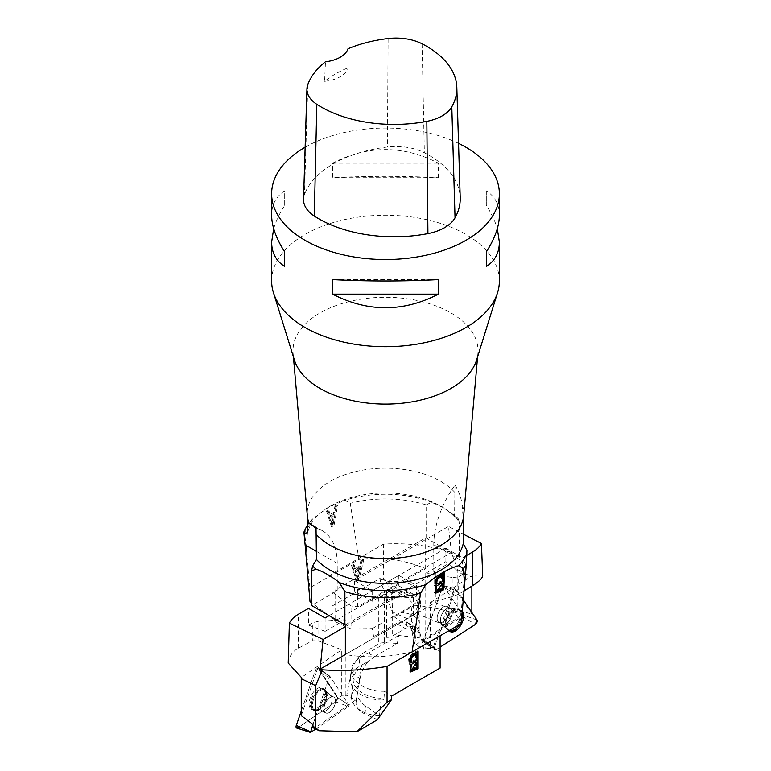 <?xml version="1.0" encoding="UTF-8"?>
<svg xmlns="http://www.w3.org/2000/svg" width="771" height="771" viewBox="0 0 771 771"><rect width="100%" height="100%" fill="white"/><g stroke="black" fill="none" stroke-linecap="round" stroke-linejoin="round"><path stroke-width="0.58" stroke-dasharray="3.85 2.89" d="M432.338 646.108L433.321 646.773A2.621 1.426 -62.6 0 1 433.35 646.676L423.375 639.949L458.109 617.6A3.556 1.937 117.4 0 0 460.489 613.167L460.489 611.181L471.871 614.015L471.871 612.511M458.109 617.6C458.6 617.205 457.251 615.721 454.061 613.138L457.829 611.798L460.489 613.167M451.353 552.547C429.148 545.396 406.51 542.601 383.447 544.143L330.904 574.472L330.904 591.039L351.036 605.929L357.513 606.825L451.353 552.547L457.829 569.759L457.829 611.798M457.829 569.759L471.871 577.036L471.756 575.966L482.723 576.168M471.871 586.105L471.871 577.036M464.181 590.788L458.649 594.142L452.991 596.465L430.459 602.527L430.459 648.613L433.321 646.773M430.459 648.613L425.756 648.382L423.992 649.404L420.031 633.338L419.145 632.827L417.631 628.75A21.347 12.326 120 0 0 416.051 627.527A21.347 12.326 120 0 0 405.382 628.587L396.535 623.479L404.245 621.571L404.149 620.424L411.993 615.894A29.529 15.179 175.1 0 0 420.648 603.876A29.529 15.179 175.1 0 0 388.488 591.444L387.649 581.71L380.17 578.308L380.17 580.573L394.26 616.887L406.587 625.503C412.022 629.396 415.01 633.81 415.54 638.735L414.827 644.016L423.992 649.404M415.916 644.739L423.375 639.949L443.084 585.536L454.476 588.369L433.35 646.676M451.44 552.605L448.471 526.42L463.593 534.264M430.459 602.527L471.756 575.966M383.447 544.143L383.447 578.703C393.702 585.256 404.081 594.113 414.605 605.274L394.26 616.887M414.605 605.274C428.233 606.498 441.388 609.119 454.061 613.138M383.447 578.703L380.17 580.573M330.904 574.472L330.904 606.748L380.17 578.308M354.544 568.969L353.224 564.459L351.528 565.442L356.163 580.197L357.889 579.194L362.823 558.917L361.001 559.968L359.594 566.059L354.544 568.969L355.556 569.557L360.606 566.637L362.013 560.546L363.835 559.495L358.891 579.782L357.166 580.775L352.53 566.02L354.226 565.037L355.556 569.557M452.991 596.465L452.991 577.624L425.756 573.238L445.889 561.616L462.494 574.588L462.494 557.838L466.792 555.361M462.494 574.588L458.649 576.804L458.649 594.142M414.827 644.016L410.461 626.187L408.071 622.968L404.245 621.571M471.871 614.015L454.476 588.369M452.991 577.624L458.649 576.804M445.889 561.616L445.889 548.248L462.494 557.838M357.513 606.825L357.513 589.401L354.554 591.106L354.554 580.64L448.471 526.42M445.889 548.248L372.171 590.817L354.554 580.64M396.535 623.479L373.636 636.701L386.599 637.347L386.599 590.865A7.112 4.106 180 0 0 392.246 589.68L372.171 601.274L354.554 591.106M372.171 601.274L372.171 590.817M330.904 591.039L330.904 619.749L351.036 628.924L351.036 605.929M386.599 637.347A7.112 4.106 0 0 0 392.246 636.162L405.382 628.587M425.756 573.238L425.756 648.382M420.031 633.338L417.631 628.75M373.636 636.701L372.297 628.596L351.036 628.924M386.599 590.865L357.513 589.401M330.904 606.748L330.904 619.749M387.649 581.71A29.529 15.179 175.1 0 1 419.81 594.142A29.529 15.179 175.1 0 1 411.155 606.16L411.993 615.894M372.297 628.596L411.155 606.16M404.149 620.424A29.886 15.362 -4.9 0 0 411.194 614.246L412.87 633.714A29.886 15.362 -4.9 0 0 414.586 627.729A29.886 15.362 -4.9 0 0 405.941 618.101L392.863 612.135L391.186 592.677L388.488 591.444M355.007 570.588L359.103 568.217L356.983 577.884L355.007 570.588L356.019 571.166L357.995 578.462L360.105 568.805L356.019 571.166M359.103 568.217L360.105 568.805M356.983 577.884L357.995 578.462M353.224 564.459L354.226 565.037M351.528 565.442L352.53 566.02M356.163 580.197L357.166 580.775M357.889 579.194L358.891 579.782M362.823 558.917L363.835 559.495M361.001 559.968L362.013 560.546M359.594 566.059L360.606 566.637M391.186 592.677A26.686 13.714 175.1 0 1 417.815 604.127A26.686 13.714 175.1 0 1 411.194 614.246M392.863 612.135A26.686 13.714 175.1 0 1 419.501 623.585A26.686 13.714 175.1 0 1 412.87 633.714M460.489 611.181L443.084 585.536M449.368 631.025A11.873 6.476 -62.6 0 1 448.761 630.717A11.873 6.476 -62.6 0 1 448.722 617.349A11.873 6.476 -62.6 0 1 459.67 609.659A11.873 6.476 -62.6 0 1 461.337 611.066A11.873 6.476 -62.6 0 1 462.157 613.003M461.492 620.308A11.873 6.476 -62.6 0 1 459.477 624.626M437.938 621.368A8.895 4.848 -62.6 0 1 439.412 611.085A8.895 4.848 -62.6 0 1 447.18 606.526A8.895 4.848 -62.6 0 1 447.392 616.655A8.895 4.848 -62.6 0 1 438.998 622.322A8.895 4.848 -62.6 0 1 437.938 621.368A8.895 4.848 117.4 0 0 438.998 622.322A8.895 4.848 117.4 0 0 447.392 616.655A8.895 4.848 117.4 0 0 447.18 606.526A8.895 4.848 117.4 0 0 439.412 611.085A8.895 4.848 117.4 0 0 437.938 621.368M443.518 586.172L463.12 615.075L462.696 616.26L423.115 641.52L442.66 586.721L443.402 586.076L457.328 591.087A2.824 1.542 117.4 0 0 456.885 590.731A2.824 1.542 117.4 0 0 454.061 593.188L434.459 647.303A2.824 1.542 117.4 0 0 434.69 649.847A2.824 1.542 117.4 0 0 436.097 649.712L440.096 647.139L436.097 649.712L434.459 647.303L454.061 593.188L457.328 591.087L463.342 599.944L457.328 591.087M462.321 611.201A11.989 6.534 117.4 0 0 460.942 610.189A11.989 6.534 117.4 0 0 450.601 616.694A11.989 6.534 117.4 0 0 448.761 630.312A11.989 6.534 117.4 0 0 449.021 630.659M339.442 698.786L338.421 698.131A2.621 1.378 115.9 0 0 338.392 698.083L348.733 704.781L315.252 727.747A3.556 1.87 -64.1 0 1 313.691 728.036M315.252 727.747C314.79 728.123 316.139 729.125 319.29 730.744M325.111 617.976L325.111 631.343L345.244 619.72L345.244 696.03L341.746 695.856L338.421 698.131M345.244 696.03L346.757 695.153L350.969 673.208A21.347 12.326 -60 0 1 365.618 651.534L374.465 656.641L367.497 662.328L367.555 661.711L359.007 666.655A29.529 18.735 -174.5 0 0 350.371 678.335A29.529 18.735 -174.5 0 0 383.775 700.01L384.613 691.25L391.533 696.088M377.443 719.68L365.001 713.994C358.756 711.016 355.768 707.19 356.038 702.506L356.443 700.598L346.757 695.153M355.45 700.174L348.733 704.781L329.737 676.08L318.028 667.329L338.392 698.083M356.443 700.598L358.717 686.113A29.886 18.967 5.5 0 0 357.146 691.057A29.886 18.967 5.5 0 0 365.762 706.12L379.496 715.719L381.182 698.198L383.775 700.01M288.2 663.031C289.144 656.333 292.556 651.379 298.444 648.151L312.351 640.788L318.009 640.797L341.746 649.76L301.365 677.458M412.1 651.938L440.096 635.815M325.111 631.343L308.506 625.136L308.506 608.396M308.506 625.136L312.351 622.92L312.351 640.788M411.993 652.006C388.998 657.374 366.784 658.222 345.35 654.531L413.487 615.181L419.964 614.94L440.096 623.296L440.096 635.776M367.555 661.711A29.886 18.967 5.5 0 0 360.549 668.322L358.717 686.113M358.997 684.542L360.134 678.499C361.079 672.543 363.536 667.156 367.497 662.328M301.249 715.661L318.028 667.329M341.746 695.856L341.746 649.76M329.14 615.653L398.829 575.417L416.446 585.584L416.446 596.041L413.487 597.756L413.487 615.181M374.465 656.641L397.364 643.419L384.401 642.763L384.401 596.282A7.112 4.106 180 0 0 378.754 597.467L398.829 585.873L398.829 575.417M384.401 642.763A7.112 4.106 0 0 0 378.754 643.958L365.618 651.534M345.244 619.72L318.009 621.359L312.351 622.92M345.35 626.63L416.446 585.584M398.829 585.873L416.446 596.041M440.096 623.296L440.096 651.996L419.964 637.935L419.964 614.94M397.364 643.419L398.703 635.458L419.964 637.935M384.401 596.282L413.487 597.756M440.096 668.052L440.096 651.996M384.613 691.25A29.529 18.735 -174.5 0 1 351.219 669.575A29.529 18.735 -174.5 0 1 359.845 657.894L359.007 666.655M398.703 635.458L359.845 657.894M415.53 661.778L415.53 667.05L416.533 667.628M416.533 660.304L415.53 659.716L410.365 661.942M415.53 653.721L415.53 659.716M418.133 651.331L417.13 650.743L412.524 653.403L408.485 658.174L409.073 663.792L409.632 663.985M417.13 651.909L417.13 650.743M410.278 663.976L409.709 671.348L410.259 671.531M415.53 667.05L410.779 669.17M410.403 665.961L411.242 664.525M381.182 698.198A26.686 16.933 -174.5 0 1 353.205 678.605A26.686 16.933 -174.5 0 1 360.549 668.322M379.496 715.719A26.686 16.933 -174.5 0 1 351.528 696.126A26.686 16.933 -174.5 0 1 358.582 686.017M315.725 729.019L348.637 706.448L349.051 705.253L330.084 676.639L329.313 677.275L312.959 724.422L329.737 676.08M311.407 698.979A11.873 6.245 115.9 0 0 310.385 704.521A11.873 6.245 115.9 0 0 313.084 710.062A11.873 6.245 115.9 0 0 323.637 702.005A11.873 6.245 115.9 0 0 323.454 688.734A11.873 6.245 115.9 0 0 311.407 698.979M334.691 705.195A8.895 4.674 115.9 0 0 333.621 696.965A8.895 4.674 115.9 0 0 325.526 702.921A8.895 4.674 115.9 0 0 325.844 712.973A8.895 4.674 115.9 0 0 334.691 705.195A8.895 4.674 -64.1 0 1 325.844 712.973A8.895 4.674 -64.1 0 1 325.526 702.921A8.895 4.674 -64.1 0 1 333.621 696.965A8.895 4.674 -64.1 0 1 334.691 705.195M296.295 725.395L297.866 727.776L335.674 701.851L337.245 697.312L318.346 668.765L315.194 670.924L301.249 711.093L315.194 670.924A2.824 1.484 -64.1 0 1 318.105 668.515A2.824 1.484 -64.1 0 1 318.346 668.765L337.245 697.312A2.824 1.484 -64.1 0 1 335.674 701.851L297.866 727.776A2.824 1.484 -64.1 0 1 296.739 728.055M323.454 698.979A11.989 6.303 -64.1 0 1 311.783 709.561A11.989 6.303 -64.1 0 1 310.087 698.362A11.989 6.303 -64.1 0 1 322.249 688.021A11.989 6.303 -64.1 0 1 323.454 698.979M499.367 280.962A113.867 65.737 0 0 0 466.012 234.48A113.867 65.737 0 0 0 341.929 220.227A113.867 65.737 0 0 0 271.633 280.962M305.143 147.222A113.867 65.737 180 0 1 458.533 143.367M438.448 177.725L438.448 163.201C403.146 145.073 367.854 145.073 332.552 163.201L332.552 177.725C367.854 175.894 403.146 175.894 438.448 177.725L332.552 177.725M499.367 215.244C499.28 204.488 494.924 196.354 486.308 190.832L486.308 205.365C491.503 213.538 495.165 221.306 497.305 228.669M273.695 228.669C275.835 221.306 279.497 213.538 284.692 205.365L284.692 190.832C276.076 196.354 271.72 204.488 271.633 215.244M303.543 199.246A42.704 24.653 180 0 1 304.478 194.533A106.745 61.632 180 0 1 387.418 147.03A42.704 24.653 180 0 1 424.349 152.745A106.745 61.632 180 0 1 460.21 197.742M348.02 48.766L348.174 67.742A103.95 60.013 0 0 0 324.61 81.321L325.458 61.767M324.61 81.321A28.469 16.432 0 0 0 348.174 67.742M332.552 163.201L438.448 163.201M486.308 190.832L486.308 205.365M438.448 279.603L332.552 279.603M284.692 205.365L284.692 190.832M306.366 549.28L309.855 587.753L358.9 559.438L350.285 503.338L344.926 500.312L328.619 507.193L312.525 519.018L307.696 527.923L306.366 549.28L304.593 532.482A85.398 49.305 0 0 1 307.696 527.923M327.964 510.161L329.39 514.893L333.882 512.291L334.903 506.162L336.522 505.227L332.908 525.629L331.376 526.516L326.461 511.038L327.964 510.161L328.976 510.681L327.463 511.558L332.378 527.036L333.92 526.15L337.525 505.747L335.905 506.682L334.893 512.811L330.393 515.413L328.976 510.681M316.023 528.222A71.163 41.085 -60 0 1 322.471 530.795A71.163 41.085 -60 0 1 337.216 563.37L337.216 590.682L311.551 605.495M337.216 590.682L335.684 589.796L335.684 620.597L425.65 568.661C404.177 559.698 381.934 556.623 358.9 559.438M458.388 518.931A83.49 48.207 0 0 0 455.054 515.78L459.449 522.728L458.388 518.931L454.543 516.888L454.977 485.132A71.163 41.085 120 0 0 433.784 544.75L433.784 572.063L459.449 557.25L426.122 538.004A85.398 49.305 0 0 0 425.65 537.859L335.684 589.796M433.784 572.063L435.316 572.949L345.35 624.886M459.449 557.25L459.449 522.728M476.555 360.134A92.51 53.411 0 0 0 477.895 353.388A92.51 53.411 0 0 0 385.5 297.278A92.51 53.411 0 0 0 293.105 353.388A92.51 53.411 0 0 0 294.445 360.134M463.679 515.674A78.285 45.2 0 0 0 463.785 513.39A78.285 45.2 0 0 0 461.983 503.742L463.776 524.743M454.977 485.132C458.494 490.423 460.827 496.63 461.983 503.742M454.543 492.091A78.285 45.2 0 0 0 366.485 469.549A78.285 45.2 0 0 0 307.215 513.39A78.285 45.2 0 0 0 307.321 515.674M454.543 516.888A78.285 45.2 0 0 0 440.858 506.229A78.285 45.2 0 0 0 330.142 506.229A78.285 45.2 0 0 0 307.793 532.722M426.122 538.004L426.122 504.88L431.683 502.287L443.373 507.713L455.054 515.78M431.683 502.287A83.49 48.207 0 0 0 344.926 500.312M312.525 519.018A83.49 48.207 0 0 0 307.243 525.639M426.122 504.88A85.398 49.305 0 0 0 350.285 503.338M425.65 537.859L425.65 568.661M304.063 531.817L304.593 532.482M335.684 620.597L329.063 615.701M328.494 615.277L311.551 602.749M309.855 587.753L310.009 601.611M466.937 550.388L461.039 613.263L435.316 602.585L345.35 654.531M461.039 613.263L461.193 623.633M435.316 572.949L435.316 602.585M333.033 524.733L330.894 517.1L334.537 514.989L333.033 524.733L332.031 524.213L333.535 514.469L334.537 514.989M333.535 514.469L329.882 516.58L332.031 524.213M329.882 516.58L330.894 517.1M329.39 514.893L330.393 515.413M333.882 512.291L334.893 512.811M334.903 506.162L335.905 506.682M336.522 505.227L337.525 505.747M332.908 525.629L333.92 526.15M331.376 526.516L332.378 527.036M326.461 511.038L327.463 511.558M442.438 581.623L441.436 580.987L435.663 583.483M441.706 575.156L441.436 580.987M441.34 582.982L441.108 588.109L442.111 588.755M444.568 572.786L443.566 572.14L438.477 575.079L433.986 579.859L434.131 585.343L434.699 585.555M443.508 573.393L443.566 572.14M435.586 585.526L434.478 592.648L435.037 592.86M441.108 588.109L435.808 590.49M435.557 587.627L436.492 586.095M411.136 628.211L419.145 632.827M392.246 589.68L392.246 636.162M406.587 625.503L405.941 618.101M356.337 574.935L357.339 575.513M460.345 610.642A11.787 6.428 117.4 0 0 458.687 609.254A11.787 6.428 117.4 0 0 447.826 616.877A11.787 6.428 117.4 0 0 447.855 630.148A11.787 6.428 117.4 0 0 458.253 624.481A11.787 6.428 117.4 0 0 460.345 610.642A11.787 6.428 -62.6 0 1 458.253 624.481A11.787 6.428 -62.6 0 1 447.855 630.148A11.787 6.428 -62.6 0 1 447.826 616.877A11.787 6.428 -62.6 0 1 458.687 609.254A11.787 6.428 -62.6 0 1 460.345 610.642M459.391 610.516A11.44 6.235 -62.6 0 1 456.085 625.734A11.44 6.235 -62.6 0 1 445.657 627.421A11.44 6.235 -62.6 0 1 447.228 616.569A11.44 6.235 -62.6 0 1 455.189 609.032A11.44 6.235 -62.6 0 1 459.391 610.516A11.44 6.235 117.4 0 0 455.189 609.032A11.44 6.235 117.4 0 0 447.228 616.569A11.44 6.235 117.4 0 0 445.657 627.421A11.44 6.235 117.4 0 0 456.085 625.734A11.44 6.235 117.4 0 0 459.391 610.516M441.263 623.084A8.895 4.848 117.4 0 0 442.313 624.038A8.895 4.848 117.4 0 0 450.081 619.489A8.895 4.848 117.4 0 0 451.546 609.206A8.895 4.848 117.4 0 0 450.495 608.242A8.895 4.848 117.4 0 0 442.727 612.8A8.895 4.848 117.4 0 0 441.263 623.084A8.895 4.848 -62.6 0 1 442.727 612.8A8.895 4.848 -62.6 0 1 450.495 608.242A8.895 4.848 -62.6 0 1 451.546 609.206A8.895 4.848 -62.6 0 1 450.081 619.489A8.895 4.848 -62.6 0 1 442.313 624.038A8.895 4.848 -62.6 0 1 441.263 623.084M423.048 640.846L434.459 647.303M454.061 593.188L442.66 586.721M462.696 616.26L475.302 624.491M436.097 649.712L423.481 641.482M476.941 619.98L463.12 615.075M365.001 713.994L365.762 706.12M298.444 648.151L298.444 614.208M360.134 678.499L350.969 673.208M378.754 597.467L378.754 643.958M318.009 640.797L318.009 621.359M413.526 653.991L412.524 653.403M312.428 699.451A11.787 6.197 -64.1 0 1 324.389 689.284A11.787 6.197 -64.1 0 1 324.572 702.458A11.787 6.197 -64.1 0 1 314.096 710.457A11.787 6.197 -64.1 0 1 312.428 699.451A11.787 6.197 115.9 0 0 314.096 710.457A11.787 6.197 115.9 0 0 324.572 702.458A11.787 6.197 115.9 0 0 324.389 689.284A11.787 6.197 115.9 0 0 312.428 699.451M313.392 699.837A11.44 6.014 115.9 0 0 317.382 710.611A11.44 6.014 115.9 0 0 325.189 702.757A11.44 6.014 115.9 0 0 326.538 691.78A11.44 6.014 115.9 0 0 320.196 690.517A11.44 6.014 115.9 0 0 313.392 699.837A11.44 6.014 -64.1 0 1 320.196 690.517A11.44 6.014 -64.1 0 1 326.538 691.78A11.44 6.014 -64.1 0 1 325.189 702.757A11.44 6.014 -64.1 0 1 317.382 710.611A11.44 6.014 -64.1 0 1 313.392 699.837M331.279 703.538A8.895 4.674 -64.1 0 1 322.432 711.315A8.895 4.674 -64.1 0 1 321.362 703.085A8.895 4.674 -64.1 0 1 330.21 695.307A8.895 4.674 -64.1 0 1 331.279 703.538A8.895 4.674 115.9 0 0 330.21 695.307A8.895 4.674 115.9 0 0 321.362 703.085A8.895 4.674 115.9 0 0 322.432 711.315A8.895 4.674 115.9 0 0 331.279 703.538M349.051 705.253L337.245 697.312M318.346 668.765L330.152 676.707M310.829 732.373L297.866 727.776M335.674 701.851L348.637 706.448M329.313 677.275L315.194 670.924M422.094 43.812L424.349 152.745M307.802 84.54L304.478 194.533M388.102 38.55L387.418 147.03M465.829 563.254L433.784 544.75M316.457 551.39L337.216 563.37M331.299 521.138L332.301 521.659M439.489 575.715L438.477 575.079M407.339 622.496L416.051 627.527M414.586 627.729L415.54 638.735M419.81 594.142L420.648 603.876M417.815 604.127L419.501 623.585M449.927 631.459L447.855 630.148L442.313 624.038L438.998 622.322L442.313 624.038L448.761 630.717M460.942 610.189L458.687 609.254L450.495 608.242L447.18 606.526L450.495 608.242L459.67 609.659M423.115 641.52L434.69 649.847M443.402 586.076L456.885 590.731M357.146 691.057L356.038 702.506M410.712 671.936L409.709 671.348M410.085 664.38L409.073 663.792M351.219 669.575L350.371 678.335M353.205 678.605L351.528 696.126M322.249 688.021L324.389 689.284L330.21 695.307L333.621 696.965L330.21 695.307L323.454 688.734M311.783 709.561L314.096 710.457L322.432 711.315L325.844 712.973L322.432 711.315L313.084 710.062M330.084 676.639L318.105 668.515M477.596 356.78L477.895 353.388M293.404 356.78L293.105 353.388M463.785 514.527L463.785 513.39M330.142 506.229L328.581 507.135M440.858 506.229L443.383 507.694M307.215 514.527L307.215 513.39M322.471 530.795L309.181 523.114M435.48 593.294L434.478 592.648M435.143 585.989L434.131 585.343"/><path stroke-width="1.16" d="M471.871 612.511L471.871 586.105M463.593 534.264L481.432 543.507L482.723 576.168C481.663 579.002 478.28 582.182 472.556 585.69L464.181 590.788M466.792 555.361L472.556 552.026A35.582 20.547 180 0 0 481.432 543.507M462.157 613.003A11.873 6.476 -62.6 0 1 462.407 615.229A11.873 6.476 -62.6 0 1 461.492 620.308M459.477 624.626A11.873 6.476 -62.6 0 1 449.368 631.025M440.096 647.139L475.302 624.491A2.824 1.542 117.4 0 0 476.941 619.98L463.342 599.944L476.941 619.98L475.302 624.491L440.096 647.139M449.021 630.659A11.989 6.534 117.4 0 0 449.927 631.459A11.989 6.534 117.4 0 0 460.509 625.686A11.989 6.534 117.4 0 0 462.629 611.605A11.989 6.534 117.4 0 0 462.321 611.201M318.462 730.349L313.691 728.036A3.556 1.87 -64.1 0 1 312.959 726.407L312.959 724.422L301.249 715.661L301.249 678.682L315.686 685.698L315.686 727.737L318.693 730.465M315.686 685.698L322.268 669.797C343.567 671.213 365.155 670.086 387.052 666.404L387.052 702.265L356.8 731.814L319.29 730.744M356.8 731.814L377.443 719.68L391.533 699.634L387.052 702.265M301.249 678.682L301.365 677.458L288.2 663.031L289.376 623.113A35.582 20.547 180 0 1 298.444 614.208L308.506 608.396L325.111 617.976L329.14 615.653M440.096 635.815L440.096 668.052L391.533 696.088L391.533 699.634M387.052 666.404L412.1 651.938M418.133 668.756L410.712 671.936L411.29 664.554L410.085 664.38L409.497 658.752L413.526 653.991L418.133 651.331L418.133 668.756L417.13 668.178L417.13 651.909M311.551 570.983L312.612 565.953A83.49 48.207 0 0 0 315.946 569.104L311.551 570.983L311.551 605.495L344.878 624.741A85.398 49.305 0 0 0 345.35 624.886L345.35 654.521L320.11 669.103L323.078 639.487L289.376 623.113M322.268 669.797L320.11 669.103M323.078 639.487L345.35 626.63M416.533 662.356L411.781 669.748L416.533 667.628L416.533 662.356L415.53 661.778L411.242 664.525M416.533 660.304L416.533 654.309L415.53 653.721L411.435 656.179L412.437 656.757L411.521 657.769L411.367 662.53L416.533 660.304M416.533 654.309L412.437 656.757M411.367 662.53L410.365 661.942L410.509 657.181L411.435 656.179M410.259 671.531L417.13 668.178M411.29 664.554L409.632 663.985M411.781 669.748L410.779 669.17L410.403 665.961M312.959 724.422L310.53 732.45L315.725 729.019M310.53 732.45L296.739 728.055A2.824 1.484 -64.1 0 1 296.295 725.395L301.249 711.093L296.295 725.395L310.414 731.746M271.633 193.8L271.633 215.244C271.72 226.086 276.076 238.326 284.692 251.972L284.692 266.496C276.076 260.974 271.72 252.84 271.633 242.084L271.633 280.962A113.867 65.737 0 0 0 273.426 292.585A113.867 65.737 0 0 0 304.988 327.444A113.867 65.737 0 0 0 419.569 343.693A113.867 65.737 0 0 0 497.574 292.585A113.867 65.737 0 0 0 499.367 280.962L499.367 242.084C499.28 252.84 494.924 260.974 486.308 266.496L486.308 251.972C494.924 238.326 499.28 226.086 499.367 215.244L499.367 193.8A113.867 65.737 180 0 1 385.5 259.538A113.867 65.737 180 0 1 271.633 193.8A113.867 65.737 180 0 1 305.143 147.222M458.533 143.367A113.867 65.737 180 0 1 466.012 147.319A113.867 65.737 180 0 1 499.367 193.8M332.552 294.127L332.552 279.603C367.854 281.434 403.146 281.434 438.448 279.603L438.448 294.127C403.146 312.255 367.854 312.255 332.552 294.127L438.448 294.127M497.305 228.669L499.367 242.084M271.633 242.084L273.695 228.669M456.817 87.374L460.21 197.742A106.745 61.632 180 0 1 455.035 217.827A42.704 24.653 180 0 1 427.915 233.613A106.745 61.632 180 0 1 314.289 216.044A42.704 24.653 180 0 1 303.543 199.246L306.935 88.877A39.302 22.687 180 0 1 307.802 84.54A103.353 59.666 180 0 1 325.458 61.767A28.469 16.432 180 0 0 348.02 48.766A103.353 59.666 180 0 1 388.102 38.55A39.302 22.687 180 0 1 422.094 43.812A103.353 59.666 180 0 1 456.817 87.374A103.353 59.666 180 0 1 451.796 106.822A39.302 22.687 180 0 1 426.835 121.355A103.353 59.666 180 0 1 316.833 104.336A39.302 22.687 180 0 1 306.935 88.877M486.308 251.972L486.308 266.496M284.692 266.496L284.692 251.972M464.653 585.507L463.39 568.468A85.398 49.305 0 0 0 466.359 564.112L461.193 623.633L411.993 652.006M463.39 568.468L458.6 565.731C447.835 568.834 436.916 575.137 425.833 584.649L420.523 593.217L412.1 651.977M443.778 589.728L435.48 593.294L436.598 586.162L435.143 585.989L434.989 580.505L439.489 575.715L444.568 572.786L443.778 589.728L442.776 589.092L443.508 573.393M344.878 624.741L344.878 591.617L339.317 582.597C331.482 576.322 323.695 571.822 315.946 569.104M312.612 565.953L316.457 559.486A78.285 45.2 0 0 0 399.879 582.616A78.285 45.2 0 0 0 463.207 543.651L466.937 550.388L466.359 564.112M293.404 356.78L307.321 515.674A78.285 45.2 0 0 0 309.017 523.027L316.023 528.222L316.457 559.486M339.317 582.597A83.49 48.207 0 0 0 425.833 584.649M458.6 565.731A83.49 48.207 0 0 0 466.889 553.202M273.426 292.585L294.445 360.134A92.51 53.411 0 0 0 320.081 388.459A92.51 53.411 0 0 0 413.179 401.652A92.51 53.411 0 0 0 476.555 360.134L497.574 292.585M316.457 534.688A78.285 45.2 0 0 0 330.142 545.348A78.285 45.2 0 0 0 413.622 555.563A78.285 45.2 0 0 0 463.679 515.674L477.596 356.78M309.181 523.114L307.224 524.743L307.793 532.722L304.015 533.33L304.063 531.817A83.49 48.207 0 0 1 307.243 525.639M463.776 524.743L463.207 543.651M344.878 591.617A85.398 49.305 0 0 0 420.523 593.217M329.063 615.701L328.494 615.277M311.551 602.749L310.009 601.611L305.114 544.837L316.457 551.39M304.015 533.33L305.114 544.837M442.438 581.623L442.718 575.802L441.706 575.156L437.186 577.845L438.188 578.491L437.147 579.541L436.675 584.129L442.438 581.623M442.718 575.802L438.188 578.491M436.675 584.129L435.663 583.483L436.145 578.896L437.186 577.845M442.352 583.628L436.81 591.126L442.111 588.755L442.352 583.628L441.34 582.982L436.492 586.095M435.037 592.86L442.776 589.092M436.598 586.162L434.699 585.555M436.81 591.126L435.808 590.49L435.557 587.627M472.556 585.69L472.556 552.026M315.686 727.737L312.959 726.407M411.521 657.769L410.509 657.181M451.796 106.822L455.035 217.827M426.835 121.355L427.915 233.613M316.833 104.336L314.289 216.044M437.147 579.541L436.145 578.896M463.785 524.743L463.785 514.527M307.215 524.743L307.215 514.527"/></g></svg>
